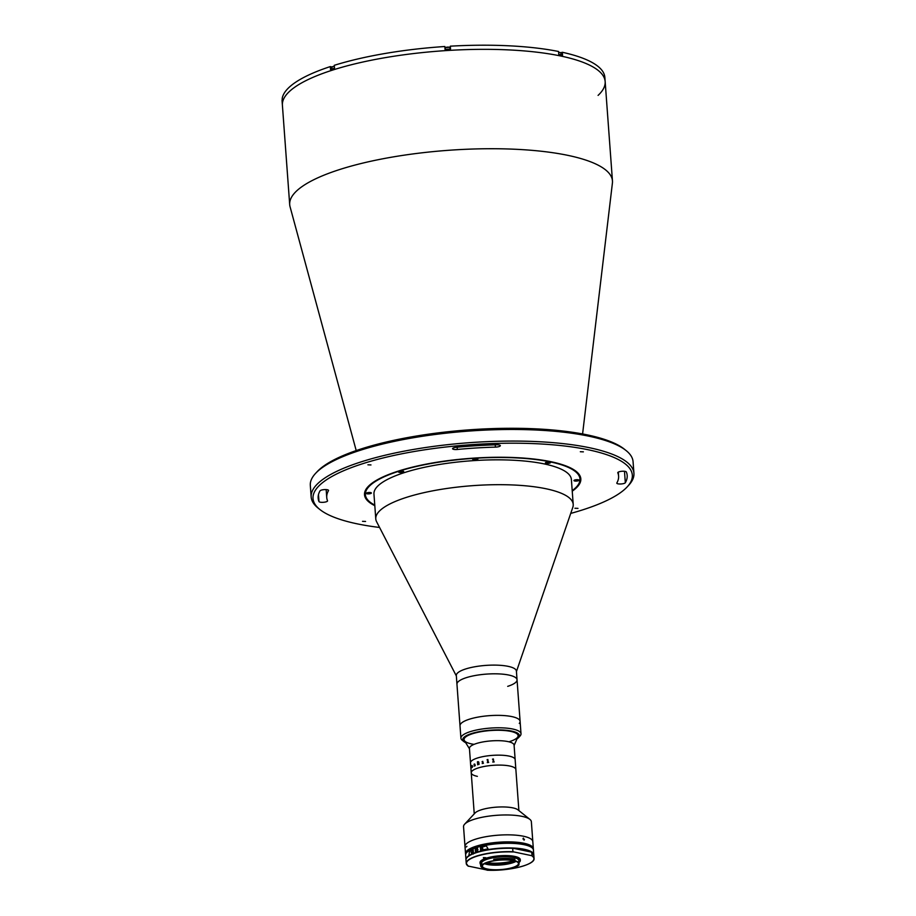 <?xml version="1.0" encoding="UTF-8"?>
<svg xmlns="http://www.w3.org/2000/svg" width="916" height="916" viewBox="0 0 916 916"><rect width="100%" height="100%" fill="white"/><g stroke="black" fill="none" stroke-linecap="round" stroke-linejoin="round"><path stroke-width="1.37" d="M356.21 450.58L290.074 206.787A161.811 42.56 -4.2 0 1 289.696 204.646A161.811 42.56 -4.2 0 1 339.882 169.46A161.811 42.56 -4.2 0 1 513.303 149.171A161.811 42.56 -4.2 0 1 612.461 180.944A161.811 42.56 -4.2 0 1 612.403 183.12L582.587 433.955M289.696 204.646L282.403 105.26A161.811 42.56 -4.2 0 1 332.588 70.085A161.811 42.56 -4.2 0 1 505.998 49.785A161.811 42.56 -4.2 0 1 605.155 81.558A161.811 42.56 -4.2 0 1 598.079 95.39M315.585 473.366L317.119 471.717A160.094 42.113 -4.2 0 1 361.557 448.806A160.094 42.113 -4.2 0 1 624.346 449.161L626.109 450.569A161.811 42.56 175.8 0 0 360.503 450.214A161.811 42.56 175.8 0 0 315.585 473.366A161.811 42.56 175.8 0 0 310.318 485.388L311.165 496.987A161.811 42.56 -4.2 0 1 361.351 461.801A161.811 42.56 -4.2 0 1 534.772 441.512A161.811 42.56 -4.2 0 1 633.929 473.286A161.811 42.56 -4.2 0 1 628.662 485.308L627.128 486.957A160.094 42.113 175.8 0 0 553.928 444.901A160.094 42.113 175.8 0 0 362.656 463.714A160.094 42.113 175.8 0 0 319.902 509.525A160.094 42.113 175.8 0 0 379.556 527.456M633.929 473.286L633.071 461.687A161.811 42.56 175.8 0 0 626.109 450.569M570.714 513.418A160.094 42.113 175.8 0 0 582.679 509.869A160.094 42.113 175.8 0 0 627.128 486.957M326.21 501.808A4.305 1.134 175.8 0 0 327.55 500.869A4.305 1.134 175.8 0 0 327.527 500.777A146.32 38.483 -4.2 0 1 326.737 497.514A146.32 38.483 -4.2 0 1 328.489 490.632A4.305 1.134 175.8 0 0 328.546 490.438A4.305 1.134 175.8 0 0 324.55 489.602A4.305 1.134 175.8 0 0 320.016 490.861A154.93 40.751 175.8 0 0 318.161 498.144A154.93 40.751 175.8 0 0 318.986 501.59A4.305 1.134 175.8 0 0 321.779 502.346A4.305 1.134 175.8 0 0 326.21 501.808M624.036 483.453A4.305 1.134 175.8 0 0 625.33 482.721A154.93 40.751 175.8 0 0 627.185 475.45A154.93 40.751 175.8 0 0 626.349 471.992A4.305 1.134 175.8 0 0 621.815 471.282A4.305 1.134 175.8 0 0 617.785 472.713A4.305 1.134 175.8 0 0 617.808 472.816A146.32 38.483 -4.2 0 1 618.598 476.08A146.32 38.483 -4.2 0 1 616.846 482.95A4.305 1.134 175.8 0 0 616.789 483.144A4.305 1.134 175.8 0 0 619.434 483.991A4.305 1.134 175.8 0 0 624.036 483.453M367.923 464.813L370.969 464.939L367.923 464.813M362.518 521.33L365.564 521.467L362.518 521.33M574.939 508.254L577.985 508.38L574.939 508.254M499.014 446.584A4.305 1.134 175.8 0 0 500.354 445.645A4.305 1.134 175.8 0 0 496.724 444.798A154.93 40.751 175.8 0 0 456.397 447.283A4.305 1.134 175.8 0 0 452.561 448.691A4.305 1.134 175.8 0 0 457.302 449.47A146.32 38.483 -4.2 0 1 495.396 447.123A4.305 1.134 175.8 0 0 499.014 446.584M580.332 451.725L583.378 451.851L580.332 451.725M374.804 505.666A108.454 28.522 -4.2 0 1 364.511 494.732A108.454 28.522 -4.2 0 1 398.139 471.156A108.454 28.522 -4.2 0 1 514.368 457.553A108.454 28.522 -4.2 0 1 580.824 478.85A108.454 28.522 -4.2 0 1 572.237 491.171M319.902 509.525L318.127 508.105A161.811 42.56 -4.2 0 1 311.165 496.987M473.538 458.79A2.588 0.676 175.8 0 0 472.736 459.351A2.588 0.676 175.8 0 0 474.316 459.855A2.588 0.676 175.8 0 0 477.087 459.534A2.588 0.676 175.8 0 0 477.889 458.973A2.588 0.676 175.8 0 0 476.297 458.458A2.588 0.676 175.8 0 0 473.538 458.79M367.041 492.819A2.588 0.676 175.8 0 0 366.24 493.38A2.588 0.676 175.8 0 0 367.82 493.884A2.588 0.676 175.8 0 0 370.591 493.564A2.588 0.676 175.8 0 0 371.392 493.003A2.588 0.676 175.8 0 0 369.812 492.499A2.588 0.676 175.8 0 0 367.041 492.819M574.744 480.018A2.588 0.676 175.8 0 0 573.943 480.579A2.588 0.676 175.8 0 0 575.523 481.095A2.588 0.676 175.8 0 0 578.294 480.763A2.588 0.676 175.8 0 0 579.095 480.202A2.588 0.676 175.8 0 0 577.515 479.698A2.588 0.676 175.8 0 0 574.744 480.018M546.199 462.351A2.588 0.676 175.8 0 0 545.398 462.912A2.588 0.676 175.8 0 0 546.978 463.427A2.588 0.676 175.8 0 0 549.749 463.095A2.588 0.676 175.8 0 0 550.55 462.534A2.588 0.676 175.8 0 0 548.959 462.03A2.588 0.676 175.8 0 0 546.199 462.351M572.202 490.61A107.584 28.304 175.8 0 0 576.473 486.911A107.584 28.304 175.8 0 0 527.273 458.641A107.584 28.304 175.8 0 0 398.735 471.282A107.584 28.304 175.8 0 0 369.995 502.071A107.584 28.304 175.8 0 0 374.77 505.105M580.79 478.438A108.454 28.522 -4.2 0 1 577.24 486.075L576.473 486.911M456.351 675.962L376.613 521.742A98.985 26.037 -4.2 0 1 375.778 518.891A98.985 26.037 -4.2 0 1 406.475 497.365A98.985 26.037 -4.2 0 1 512.559 484.953A98.985 26.037 -4.2 0 1 573.21 504.384A98.985 26.037 -4.2 0 1 572.809 507.338L516.441 671.554M375.778 518.891L373.957 494.045A98.985 26.037 -4.2 0 1 404.654 472.519A98.985 26.037 -4.2 0 1 510.727 460.107A98.985 26.037 -4.2 0 1 571.389 479.537L573.21 504.384M516.956 738.926A28.407 7.465 175.8 0 0 518.49 737.678A28.407 7.465 175.8 0 0 505.506 730.212A28.407 7.465 175.8 0 0 471.568 733.544A28.407 7.465 175.8 0 0 463.988 741.674L462.225 740.265A30.125 7.923 -4.2 0 1 460.92 738.193L456.317 675.516A30.125 7.923 -4.2 0 1 465.66 668.966A30.125 7.923 -4.2 0 1 497.949 665.188A30.125 7.923 -4.2 0 1 516.406 671.107L517.048 679.798A30.125 7.923 -4.2 0 1 507.704 686.347M466.301 677.668A30.125 7.923 -4.2 0 1 498.59 673.89A30.125 7.923 -4.2 0 1 517.048 679.798A30.125 7.923 -4.2 0 0 490.243 673.89A30.125 7.923 -4.2 0 0 457.782 682.157A30.125 7.923 -4.2 0 0 456.958 684.218A30.125 7.923 -4.2 0 1 466.301 677.668M369.995 502.071L369.114 501.361A108.454 28.522 -4.2 0 1 364.488 494.319M402.88 472.152A2.588 0.676 175.8 0 0 402.971 471.179A2.588 0.676 175.8 0 0 399.33 471.408A2.588 0.676 175.8 0 0 399.239 472.37A2.588 0.676 175.8 0 0 402.88 472.152M460.92 738.193A30.125 7.923 -4.2 0 1 470.263 731.644A30.125 7.923 -4.2 0 1 502.552 727.865A30.125 7.923 -4.2 0 1 521.009 733.785L520.105 721.361A30.125 7.923 -4.2 0 0 501.636 715.442A30.125 7.923 -4.2 0 0 469.358 719.22A30.125 7.923 -4.2 0 0 460.015 725.77A30.125 7.923 -4.2 0 1 460.828 723.709A30.125 7.923 -4.2 0 1 493.289 715.442A30.125 7.923 -4.2 0 1 520.105 721.361A30.125 7.923 -4.2 0 1 519.28 723.422M330.31 66.582A161.811 42.56 -4.2 0 0 282.208 98.481L282.426 101.378A161.811 42.56 -4.2 0 0 282.288 102.844L282.071 99.947A161.811 42.56 -4.2 0 0 282.094 101.126L282.403 105.26A161.811 42.56 -4.2 0 1 332.588 70.085A161.811 42.56 -4.2 0 1 505.998 49.785A161.811 42.56 -4.2 0 1 605.155 81.558L604.858 77.425A161.811 42.56 -4.2 0 0 562.344 52.281L562.561 55.178A161.811 42.56 -4.2 0 0 558.771 54.388L558.565 51.491A161.811 42.56 -4.2 0 0 450.329 46.178L450.535 49.075A161.811 42.56 -4.2 0 0 445.039 49.407L444.832 46.51A161.811 42.56 -4.2 0 0 334.283 65.311L334.5 68.208A161.811 42.56 -4.2 0 0 332.497 68.837A161.811 42.56 -4.2 0 0 330.516 69.479L330.31 66.582L331.832 66.902M562.344 52.281L560.901 52.75M450.42 49.075L450.26 46.853A2.759 0.721 -4.2 0 1 449.676 47.323M450.329 46.178L450.26 46.853M521.009 733.785A30.125 7.923 -4.2 0 1 520.036 736.017L518.49 737.678M463.988 741.674A28.407 7.465 175.8 0 0 465.683 742.693M474.076 744.365A27.114 7.133 -4.2 0 1 472.461 733.739A27.114 7.133 -4.2 0 1 510.693 731.38A27.114 7.133 -4.2 0 1 509.72 741.548M561.153 54.88L560.832 52.67L558.623 52.338L560.672 52.739M445.508 47.586L449.584 47.288M450.042 49.098L449.928 47.575A2.37 0.618 175.8 0 0 449.928 47.575A2.37 0.618 175.8 0 0 447.569 47.117A2.37 0.618 175.8 0 0 445.21 47.895A2.37 0.618 175.8 0 0 445.21 47.918A2.37 0.618 175.8 0 0 445.21 47.941L445.313 49.395M575.466 479.984L577.63 480.121L575.488 480.327M576.576 479.755L576.622 480.385M574.401 480.156L578.58 479.847M545.856 462.488L548.695 462.866L550.024 462.179M547.757 462.729L546.978 462.259L549.108 462.202L547.757 462.729M474.053 458.95L476.515 458.71L474.053 458.95M473.194 458.916L477.373 458.607M401.861 471.133L399.857 471.477L401.861 471.133M401.483 471.145L401.517 471.717M398.987 471.534L403.166 471.225M368.667 492.545L369.927 492.911L367.785 493.117L368.667 492.545M368.873 492.556L368.919 493.174M366.698 492.945L370.877 492.636M469.473 748.796L464.378 740.575A27.114 7.133 -4.2 0 1 464.046 739.624A27.114 7.133 -4.2 0 1 472.461 733.739A27.114 7.133 -4.2 0 1 501.521 730.338A27.114 7.133 -4.2 0 1 518.135 735.663A27.114 7.133 -4.2 0 1 517.952 736.647L514.105 745.521M477.373 776.356A22.373 5.885 -4.2 0 1 471.236 772.818L469.439 748.395A22.373 5.885 -4.2 0 1 476.377 743.529A22.373 5.885 -4.2 0 1 500.365 740.723A22.373 5.885 -4.2 0 1 514.082 745.109L515.147 759.604A22.373 5.885 -4.2 0 0 501.43 755.208A22.373 5.885 -4.2 0 0 477.442 758.024A22.373 5.885 -4.2 0 0 470.503 762.879A22.373 5.885 -4.2 0 1 484.346 756.364A22.373 5.885 -4.2 0 1 508.998 756.078A22.373 5.885 -4.2 0 1 515.147 759.604L515.868 769.543A22.373 5.885 -4.2 0 0 502.163 765.146A22.373 5.885 -4.2 0 0 478.175 767.963A22.373 5.885 -4.2 0 0 471.236 772.818A22.373 5.885 -4.2 0 1 485.079 766.303A22.373 5.885 -4.2 0 1 509.731 766.016A22.373 5.885 -4.2 0 1 515.868 769.543L518.891 810.58M465.671 854.307A33.995 8.942 -4.2 0 1 465.523 853.62L463.542 826.713A33.995 8.942 -4.2 0 1 464.652 824.182L475.038 813.019A22.373 5.885 -4.2 0 1 481.244 809.813A22.373 5.885 -4.2 0 1 517.987 809.858L529.895 819.396A33.995 8.942 -4.2 0 1 531.36 821.732L532.814 841.609A33.995 8.942 -4.2 0 0 511.987 834.934A33.995 8.942 -4.2 0 0 475.541 839.193A33.995 8.942 -4.2 0 1 511.987 834.934A33.995 8.942 -4.2 0 1 532.814 841.609L533.33 848.64A33.995 8.942 -4.2 0 1 533.284 849.35M464.652 824.182A33.995 8.942 -4.2 0 1 474.087 819.316A33.995 8.942 -4.2 0 1 529.895 819.396M464.996 846.59A33.995 8.942 -4.2 0 1 475.541 839.193A33.995 8.942 -4.2 0 0 464.996 846.59M513.624 860.697A20.438 5.381 -4.2 0 1 486.774 862.666M514.803 860.983A20.438 5.381 -4.2 0 1 485.652 863.124M474.328 764.413L475.209 765.558A22.373 5.885 -4.2 0 1 475.255 765.536L475.267 765.65A22.373 5.885 -4.2 0 0 474.832 765.845L474.832 765.73A22.373 5.885 -4.2 0 1 474.877 765.707L474.648 764.058L474.522 765.868A22.373 5.885 -4.2 0 1 474.568 765.845L474.58 765.959A22.373 5.885 -4.2 0 0 474.179 766.154L474.179 766.039A22.373 5.885 -4.2 0 1 474.225 766.016L474.133 764.345L474.213 766.016A22.373 5.885 -4.2 0 0 474.167 766.039L474.179 766.154M474.133 764.345A22.373 5.885 -4.2 0 0 474.053 764.391L474.041 764.265A22.373 5.885 -4.2 0 1 474.11 764.23L474.282 764.07A22.373 5.885 -4.2 0 1 474.293 764.058L475.015 764.391M482.24 763.52L482.228 763.406A22.373 5.885 -4.2 0 1 482.56 763.337L482.446 761.677A22.373 5.885 -4.2 0 0 482.114 761.757L482.102 761.631A22.373 5.885 -4.2 0 1 482.263 761.597L482.755 761.368A22.373 5.885 -4.2 0 1 482.789 761.368L483.075 763.223A22.373 5.885 -4.2 0 1 483.408 763.154L483.419 763.28A22.373 5.885 -4.2 0 0 482.24 763.52L482.24 763.406A22.373 5.885 -4.2 0 1 482.56 763.337L482.446 761.688M492.545 759.25L492.533 759.135A22.373 5.885 -4.2 0 1 492.739 759.124L493.323 758.952A22.373 5.885 -4.2 0 1 493.358 758.952L493.735 761.849A22.373 5.885 -4.2 0 1 494.159 761.814L494.159 761.814A22.373 5.885 -4.2 0 0 493.735 761.837L493.358 758.952A22.373 5.885 -4.2 0 0 493.323 758.952L492.739 759.112A22.373 5.885 -4.2 0 0 492.533 759.135L492.545 759.25A22.373 5.885 -4.2 0 1 492.957 759.227L493.312 761.734M471.087 768.902L470.95 765.719L471.087 768.902M472.175 767.482L472.106 765.444L472.553 766.669A22.373 5.885 -4.2 0 1 472.587 766.646L472.175 767.482M474.832 765.845L474.82 765.719A22.373 5.885 -4.2 0 1 474.866 765.696L474.648 764.058M478.805 762.135L479.011 764.219A22.373 5.885 -4.2 0 1 479.091 764.196L479.102 764.31A22.373 5.885 -4.2 0 0 478.736 764.425L478.163 763.108A22.373 5.885 -4.2 0 0 477.9 763.188L478.106 764.482A22.373 5.885 -4.2 0 1 478.175 764.459L478.186 764.585A22.373 5.885 -4.2 0 0 477.614 764.768L477.602 764.642A22.373 5.885 -4.2 0 1 477.671 764.62L477.476 761.963A22.373 5.885 -4.2 0 0 477.408 761.986L477.396 761.872A22.373 5.885 -4.2 0 1 478.129 761.643L478.805 762.135M482.114 761.757L482.102 761.631A22.373 5.885 -4.2 0 1 482.251 761.597L482.755 761.368A22.373 5.885 -4.2 0 1 482.789 761.368M487.278 759.696L487.839 759.49A22.373 5.885 -4.2 0 1 487.873 759.49L488.251 762.364A22.373 5.885 -4.2 0 1 488.663 762.318L488.675 762.433A22.373 5.885 -4.2 0 0 487.289 762.616L487.289 762.501A22.373 5.885 -4.2 0 1 487.69 762.444L487.484 759.788A22.373 5.885 -4.2 0 0 487.083 759.845L487.083 759.719A22.373 5.885 -4.2 0 1 487.278 759.696M492.751 762.032A22.373 5.885 -4.2 0 1 494.171 761.94M522.956 838.987L524.433 839.296L522.956 838.987L523.368 838.117M524.433 839.296L524.032 840.167M465.523 853.62A33.995 8.942 -4.2 0 1 476.057 846.235A33.995 8.942 -4.2 0 1 512.502 841.964A33.995 8.942 -4.2 0 1 533.33 848.64M532.814 848.514A33.571 8.828 175.8 0 0 511.334 842.457A33.571 8.828 175.8 0 0 476.389 846.705A33.571 8.828 175.8 0 0 466.004 853.414M466.313 846.968L466.92 846.384L466.313 846.968M518.983 862.494A20.186 5.313 175.8 0 0 520.345 860.387L520.288 859.597A20.186 5.313 175.8 0 0 514.746 856.414A20.186 5.313 175.8 0 0 492.51 856.678A20.186 5.313 175.8 0 0 480.03 862.551L480.087 863.341A20.186 5.313 175.8 0 0 480.751 864.555M520.345 860.387A20.186 5.313 175.8 0 0 514.803 857.193A20.186 5.313 175.8 0 0 492.568 857.456A20.186 5.313 175.8 0 0 480.087 863.341M514.918 859.918L514.872 859.254A19.751 5.198 175.8 0 0 493.758 859.311L493.804 859.964A19.751 5.198 -4.2 0 1 514.678 859.861A19.751 5.198 -4.2 0 1 514.918 859.918L513.865 860.513A18.675 4.912 -4.2 0 1 513.933 860.525A18.675 4.912 -4.2 0 1 519.063 863.479L518.834 860.49A18.675 4.912 175.8 0 0 513.716 857.548A18.675 4.912 175.8 0 0 493.14 857.788A18.675 4.912 175.8 0 0 481.587 863.227L481.724 865.128A18.675 4.912 175.8 0 0 481.724 865.139M519.063 863.479A18.675 4.912 -4.2 0 1 517.849 865.402L518.456 865.414A19.328 5.084 175.8 0 1 506.33 869.284L506.01 869.032M506.33 869.284L506.147 869.135A18.675 4.912 -4.2 0 1 487.083 869.192L486.625 869.341A19.328 5.084 175.8 0 1 481.988 867.589L481.553 867.234A19.751 5.198 -4.2 0 1 480.705 865.872A19.751 5.198 -4.2 0 1 481.163 864.624L481.118 863.96A19.751 5.198 175.8 0 0 480.648 865.208L480.705 865.872M493.804 859.964L494.606 860.559A18.675 4.912 -4.2 0 0 482.148 865.139L482.16 863.948A18.675 4.912 175.8 0 0 481.724 865.128M513.498 860.662A18.08 4.752 175.8 0 0 493.587 860.903A18.08 4.752 175.8 0 0 482.4 866.17A18.08 4.752 175.8 0 0 487.358 869.021A18.08 4.752 175.8 0 0 507.281 868.78A18.08 4.752 175.8 0 0 518.456 863.513A18.08 4.752 175.8 0 0 513.498 860.662M484.495 863.696A18.08 4.752 175.8 0 0 487.026 864.418A18.08 4.752 175.8 0 0 516.029 861.383M514.334 860.364A19.328 5.084 175.8 0 0 494.388 860.41M531.807 852.223L533.799 855.017A33.995 8.942 175.8 0 0 531.91 852.372L531.612 852.143A33.823 8.897 175.8 0 0 512.96 848.227L531.612 852.143L532.162 855.762A33.995 8.942 -4.2 0 1 534.051 858.418A33.995 8.942 -4.2 0 1 532.86 861.029M468.122 866.055L487.358 870.086M467.79 865.803A33.995 8.942 -4.2 0 1 466.233 863.399A33.995 8.942 -4.2 0 1 512.926 851.731L532.162 855.762M483.419 857.594L485.869 857.742L483.442 857.891M518.456 865.414L518.983 864.887A19.751 5.198 -4.2 0 1 518.261 865.414M482.148 865.139L481.518 865.151A19.328 5.084 175.8 0 0 481.988 867.589M512.926 851.731L512.685 848.331A33.995 8.942 175.8 0 0 465.992 859.998C464.641 853.62 491.571 847.105 512.88 848.216M467.171 857.399A33.823 8.897 -4.2 0 1 512.8 848.227M471.454 849.773L469.622 850.357L468.9 855.498L469.965 854.994A33.995 8.942 -4.2 0 1 473.446 853.368L473.103 848.731A33.995 8.942 175.8 0 0 469.622 850.357A33.995 8.942 175.8 0 0 465.626 855.029L465.958 859.666A33.995 8.942 -4.2 0 1 469.965 854.994M482.835 849.922A1.718 1.122 72.3 0 0 481.587 847.369L480.396 847.128L480.637 850.437A33.995 8.942 -4.2 0 1 486.545 849.178L488.022 848.811L486.304 845.869A33.995 8.942 175.8 0 0 480.396 847.128M477.957 849.659L476.984 848.227L475.095 847.998L475.576 852.819M477.751 852.132L477.385 847.163A33.823 8.897 -4.2 0 1 531.887 847.644M477.339 847.163C497.262 840.785 534.177 842.434 533.433 850.048A33.995 8.942 175.8 0 0 513.292 843.407A33.995 8.942 175.8 0 0 477.282 847.3L477.385 847.163M476.331 849.235A1.374 0.893 72.3 0 0 477.121 851.697M475.209 847.85L475.095 847.998A33.995 8.942 175.8 0 0 473.103 848.731M482.549 849.304L482.549 849.247A1.202 0.79 72.3 0 0 480.889 848.731A1.202 0.79 72.3 0 0 482.549 849.247A1.294 0.836 -107.7 0 1 482.148 850.071M481.862 850.14A1.294 0.836 -107.7 0 1 481.266 847.655A1.294 0.836 -107.7 0 1 482.16 848.056L482.137 848.033M473.137 849.224A2.37 1.546 72.3 0 0 472.633 850.975A2.37 1.546 72.3 0 0 473.412 852.865M624.483 471.293L625.33 482.721M457.13 447.203L457.302 449.47M495.224 444.832L495.396 447.123M318.47 494.594L318.986 501.59M561.016 53.025A2.37 0.618 175.8 0 0 558.645 52.578M332.05 66.879L334.351 66.17L331.752 67.212A2.37 0.618 175.8 0 1 334.363 66.399M487.072 870.189A33.823 8.897 175.8 0 0 523.402 865.952A33.823 8.897 175.8 0 0 531.887 855.865M513.235 851.96A33.823 8.897 175.8 0 0 476.915 856.197A33.823 8.897 175.8 0 0 468.431 866.273M486.304 845.869L481.587 847.369M466.805 852.43A33.823 8.897 -4.2 0 1 475.129 847.884M473.446 853.368A33.995 8.942 -4.2 0 1 475.438 852.636M477.614 851.937A33.995 8.942 -4.2 0 1 513.636 848.044A33.995 8.942 -4.2 0 1 533.776 854.685A33.995 8.942 -4.2 0 1 533.776 854.857L533.433 850.048M473.137 849.121L471.9 849.521A2.37 1.546 72.3 0 0 470.996 851.502A2.05 1.328 -107.7 0 1 470.984 851.113M471.671 853.265A2.05 1.328 -107.7 0 1 470.984 851.617M470.996 851.502A2.37 1.546 72.3 0 0 472.29 853.849M612.461 180.944L605.155 81.558M618.3 472.118L618.598 476.08M326.165 489.602L326.737 497.514M520.105 721.361L517.048 679.798M331.878 69.032L331.752 67.212M474.248 813.866L471.236 772.818M533.799 855.017L534.051 858.418C535.391 864.796 508.472 871.322 487.163 870.2M465.992 859.998L466.233 863.399L468.236 866.192M475.164 847.861C468.797 850.059 465.614 852.452 465.626 855.029M481.266 847.655L480.453 847.918M477.396 848.892L475.736 849.418M473.343 854.033L470.893 851.571L471.9 849.521M477.591 851.537L476.526 851.88"/></g></svg>
